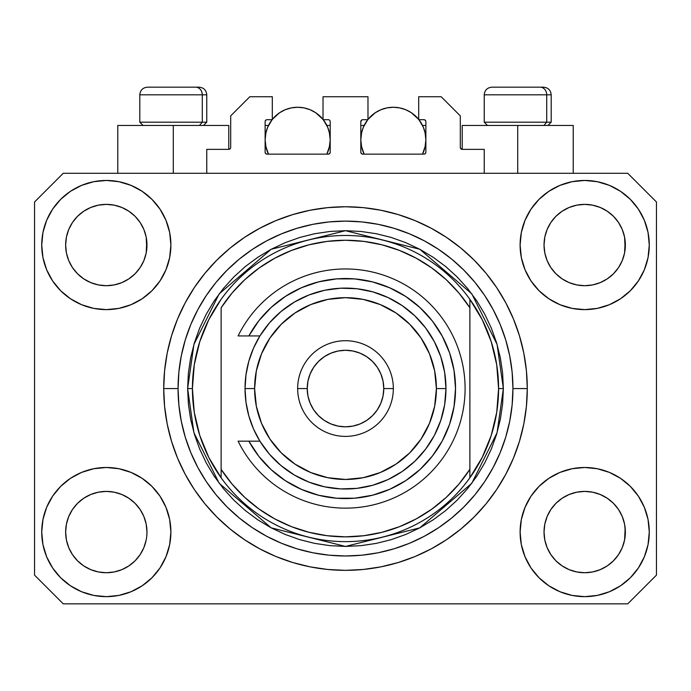 <?xml version="1.0" encoding="UTF-8"?>
<svg xmlns="http://www.w3.org/2000/svg" width="691" height="691" viewBox="0 0 691 691"><rect width="100%" height="100%" fill="white"/><g stroke="black" fill="none" stroke-linecap="round" stroke-linejoin="round"><path stroke-width="1.04" d="M206.764 173.286L206.764 149.36L228.773 149.36L206.764 149.36L206.764 173.286M230.69 147.451L230.69 115.872L230.69 147.451A1.918 1.918 0 0 1 228.773 149.36L229.507 149.213L228.773 149.36L228.773 125.442L173.286 125.442L173.286 173.286L173.286 125.442L117.79 125.442L117.79 173.286L117.79 125.442L228.773 125.442M230.69 115.872L249.822 96.74L272.306 96.74L272.306 119.698L267.046 119.698L272.306 119.698L272.306 96.74L249.822 96.74L230.69 115.872M265.128 121.616L265.128 152.236L265.128 121.616A1.918 1.918 0 0 1 267.046 119.698L266.311 119.845L267.046 119.698M267.046 154.145A1.918 1.918 0 0 1 265.128 152.236L265.69 153.583L267.046 154.145L328.277 154.145L267.046 154.145M330.194 152.236A1.918 1.918 0 0 1 328.277 154.145L329.633 153.583L330.194 152.236L330.194 121.616L330.194 152.236M328.277 119.698L323.017 119.698L328.277 119.698A1.918 1.918 0 0 1 330.194 121.616L330.048 120.882L330.194 121.616M323.017 119.698L323.017 96.74L323.017 119.698M367.983 96.74L323.017 96.74L367.983 96.74L367.983 119.698L362.723 119.698L367.983 119.698L367.983 96.74M361.367 120.26L361.989 119.845L360.806 121.616L360.806 152.236L360.806 121.616A1.918 1.918 0 0 1 362.723 119.698L361.989 119.845L362.723 119.698M362.723 154.145A1.918 1.918 0 0 1 360.806 152.236L361.367 153.583L362.723 154.145L423.954 154.145L362.723 154.145M425.872 152.236A1.918 1.918 0 0 1 423.954 154.145L425.31 153.583L425.872 152.236L425.872 121.616L425.872 152.236M423.954 119.698L418.694 119.698L423.954 119.698A1.918 1.918 0 0 1 425.872 121.616L425.725 120.882L425.872 121.616M418.694 119.698L418.694 96.74L441.178 96.74L460.31 115.872L460.31 147.451L460.31 115.872L441.178 96.74L418.694 96.74L418.694 119.698M460.456 148.185L462.227 149.36L462.227 125.442L517.714 125.442L517.714 173.286L517.714 125.442L573.21 125.442L462.227 125.442L462.227 149.36L484.236 149.36L462.227 149.36A1.918 1.918 0 0 1 460.31 147.451L460.456 148.185L460.31 147.451M484.236 149.36L484.236 173.286L484.236 149.36M424.689 119.845L425.725 120.882L424.689 119.845M329.633 120.26L330.048 120.882M265.275 120.882L266.311 119.845L265.275 120.882M230.544 148.185L229.507 149.213M527.233 392.782L527.285 388.558A181.785 181.785 0 0 1 345.5 570.343A181.785 181.785 0 0 1 163.715 388.558L163.715 388.869M349.948 570.282L347.789 570.325M341.276 570.291L343.755 570.334M163.81 394.535L163.767 392.782L163.81 394.535M140.118 554.657L143.875 547.635L146.19 539.999L143.875 547.635L140.118 554.657L143.875 547.635L140.118 554.657L135.065 560.824L140.118 554.657L135.065 560.824L128.897 565.877L135.065 560.824L128.897 565.877L121.866 569.634L128.897 565.877L121.866 569.634L114.24 571.949L106.31 572.735L98.372 571.949L90.746 569.634L83.715 565.877L90.746 569.634L83.715 565.877L77.556 560.824L72.495 554.657L68.737 547.635L66.422 539.999A40.665 40.665 0 0 0 66.422 540.008L68.737 547.635L66.422 539.999L65.645 532.07A40.665 40.665 0 0 1 106.31 491.405A40.665 40.665 0 0 1 146.967 532.07L146.967 532.139M550.9 509.457L550.9 509.448A40.665 40.665 0 0 0 550.891 509.466L547.125 516.505L550.882 509.483L555.961 503.298A40.665 40.665 0 0 0 555.935 503.316L550.882 509.483L555.935 503.316L562.103 498.263A40.665 40.665 0 0 0 562.068 498.28L555.935 503.316L562.103 498.263L569.134 494.506L562.103 498.263L569.134 494.506L576.76 492.191L584.69 491.405L592.628 492.191L600.254 494.506L607.311 498.28A40.665 40.665 0 0 0 607.294 498.263L600.254 494.506L607.285 498.263L613.444 503.316L618.505 509.483L622.263 516.505L624.578 524.141L622.263 516.505L624.578 524.141L625.355 532.07A40.665 40.665 0 0 1 584.69 572.735A40.665 40.665 0 0 1 544.033 532.07L544.033 532.07A40.665 40.665 0 0 1 584.69 491.405A40.665 40.665 0 0 1 625.355 532.07L625.355 532.139M607.182 211.161L613.444 216.283L618.505 222.45A40.665 40.665 0 0 0 607.294 211.239L600.254 207.473L607.285 211.23L613.444 216.283L618.505 222.45L622.263 229.481L624.578 237.108L622.263 229.481L624.578 237.108L625.156 249.036L625.355 245.037A40.665 40.665 0 0 1 584.69 285.703A40.665 40.665 0 0 1 544.033 245.037L544.223 249.028L544.033 245.037A40.665 40.665 0 0 1 584.69 204.381A40.665 40.665 0 0 1 625.355 245.037L625.355 245.106M592.628 205.158L584.69 204.381L592.628 205.158L600.254 207.473A40.665 40.665 0 0 0 569.142 207.464L562.103 211.23L555.935 216.283L550.882 222.45L547.125 229.481L544.81 237.108L547.125 229.481L550.882 222.45L555.935 216.283L562.103 211.23L569.134 207.473L576.76 205.158L584.69 204.381L592.628 205.158L600.254 207.473L607.285 211.23M128.802 211.161L135.065 216.283L140.118 222.45A40.665 40.665 0 0 0 128.906 211.239L121.866 207.473L128.897 211.23L135.065 216.283L140.118 222.45L143.875 229.481L146.19 237.108L143.875 229.481L146.19 237.108L146.777 249.036L146.967 245.037A40.665 40.665 0 0 1 106.31 285.703A40.665 40.665 0 0 1 65.645 245.037L65.844 249.028L65.645 245.037A40.665 40.665 0 0 1 106.31 204.381A40.665 40.665 0 0 1 146.967 245.037L146.967 245.106M114.24 205.158L106.31 204.381L114.24 205.158L121.866 207.473A40.665 40.665 0 0 0 90.754 207.464L83.715 211.23L77.556 216.283L72.495 222.45L68.737 229.481L66.422 237.108L68.737 229.481L72.495 222.45L77.556 216.283L83.715 211.23L90.746 207.473L98.372 205.158L106.31 204.381L114.24 205.158L121.866 207.473L128.897 211.23M72.512 509.457L72.52 509.448A40.665 40.665 0 0 0 72.503 509.466L77.573 503.298A40.665 40.665 0 0 0 77.556 503.316L83.715 498.263A40.665 40.665 0 0 0 83.689 498.28L77.556 503.316L83.715 498.263L90.746 494.506L83.715 498.263L90.746 494.506L98.372 492.191L106.31 491.405L114.24 492.191L121.866 494.506L128.932 498.28A40.665 40.665 0 0 0 128.906 498.263L121.866 494.506L128.897 498.263L135.065 503.316L140.118 509.483L143.875 516.505L140.118 509.483L143.875 516.505L146.19 524.141L143.875 516.505L146.19 524.141L146.967 532.07A40.665 40.665 0 0 1 106.31 572.735A40.665 40.665 0 0 1 65.645 532.07L66.422 524.141L68.737 516.505L66.422 524.141L68.737 516.505L72.495 509.483L68.737 516.505L72.495 509.483L77.556 503.316L72.495 509.483A40.665 40.665 0 0 0 72.486 509.5M83.689 278.827A40.665 40.665 0 0 0 83.706 278.844L77.556 273.791A40.665 40.665 0 0 0 77.573 273.809L77.539 273.774M98.355 284.917A40.665 40.665 0 0 0 98.39 284.925L90.746 282.61L83.671 278.819M146.967 245.037L146.777 241.055L146.19 252.975L143.875 260.602L146.19 252.975L143.875 260.602L140.118 267.633L143.875 260.602L140.118 267.633L135.065 273.791L140.1 267.659A40.665 40.665 0 0 0 140.109 267.642L135.065 273.791L128.897 278.853L135.039 273.817A40.665 40.665 0 0 0 135.065 273.791L128.897 278.853L121.866 282.61L128.897 278.853L121.866 282.61L114.24 284.917A40.665 40.665 0 0 0 114.257 284.917L106.31 285.703L98.372 284.917L90.746 282.61L83.715 278.853L90.746 282.61M83.715 278.853L77.556 273.791L72.495 267.633L68.737 260.602L66.422 252.975L68.737 260.602L66.422 252.975L65.645 245.037L66.422 237.108L68.737 229.481L72.495 222.45L77.556 216.283L83.715 211.23A40.665 40.665 0 0 0 72.503 222.442M562.068 278.827A40.665 40.665 0 0 0 562.094 278.844L555.935 273.791A40.665 40.665 0 0 0 555.961 273.809L550.882 267.633A40.665 40.665 0 0 0 550.9 267.659M576.743 284.917A40.665 40.665 0 0 0 576.778 284.925L569.134 282.61L562.051 278.819M625.355 245.037L625.156 241.055L624.578 252.975L622.263 260.602L624.578 252.975L622.263 260.602L618.505 267.633L622.263 260.602L618.505 267.633L613.444 273.791L618.48 267.659A40.665 40.665 0 0 0 618.497 267.642L613.444 273.791L607.285 278.853L613.427 273.817A40.665 40.665 0 0 0 613.444 273.791L607.285 278.853L600.254 282.61L607.285 278.853L600.254 282.61L592.628 284.917A40.665 40.665 0 0 0 592.645 284.917L584.69 285.703L576.76 284.917L569.134 282.61L562.103 278.853L569.134 282.61M562.103 278.853L555.935 273.791L550.882 267.633L547.125 260.602L544.81 252.975L547.125 260.602L544.81 252.975L544.033 245.037L544.81 237.108L547.125 229.481L550.882 222.45L555.935 216.283L562.103 211.23A40.665 40.665 0 0 0 550.891 222.442M576.76 284.917L584.69 285.703L592.628 284.917L600.237 282.61M544.223 536.052L544.033 532.07L544.81 539.999L547.125 547.635L544.81 539.999L544.033 532.07L544.81 524.141L547.125 516.505L544.81 524.141L547.125 516.505L550.882 509.483M625.355 532.07L625.156 528.088L624.578 539.999L622.263 547.635L624.578 539.999L622.263 547.635L618.505 554.657L622.263 547.635L618.505 554.657L613.444 560.824L618.505 554.657L613.444 560.824L607.285 565.877L613.444 560.824L607.285 565.877L600.254 569.634L607.285 565.877L600.254 569.634L592.628 571.949L584.69 572.735L576.76 571.949L569.134 569.634L562.103 565.877L569.134 569.634L562.103 565.877L555.935 560.824L550.882 554.657L547.125 547.635L544.81 539.999M624.578 539.999L625.156 536.078M146.967 532.07L146.768 536.078M170.893 532.07A64.583 64.583 0 0 1 106.31 596.653A64.583 64.583 0 0 1 41.728 532.07L42.963 519.468L46.642 507.358L52.611 496.19L60.644 486.404L70.43 478.371L81.59 472.402L93.708 468.731L106.31 467.487L118.904 468.731L131.022 472.402L142.191 478.371L151.977 486.404L160.01 496.19L165.97 507.358L169.649 519.468L170.893 532.07L169.649 544.672L165.97 556.782L160.01 567.95L151.977 577.736L142.191 585.769L131.022 591.738L118.904 595.409L106.31 596.653L93.708 595.409L81.59 591.738L70.43 585.769L60.644 577.736L52.611 567.95L46.642 556.782L42.963 544.672L41.728 532.07A64.583 64.583 0 0 1 106.31 467.487A64.583 64.583 0 0 1 170.893 532.07M649.272 532.07A64.583 64.583 0 0 1 584.69 596.653A64.583 64.583 0 0 1 520.107 532.07L521.351 519.468L525.03 507.358L530.99 496.19L539.023 486.404L548.809 478.371L559.978 472.402L572.096 468.731L584.69 467.487L597.292 468.731L609.41 472.402L620.57 478.371L630.356 486.404L638.389 496.19L644.357 507.358L648.037 519.468L649.272 532.07L648.037 544.672L644.357 556.782L638.389 567.95L630.356 577.736L620.57 585.769L609.41 591.738L597.292 595.409L584.69 596.653L572.096 595.409L559.978 591.738L548.809 585.769L539.023 577.736L530.99 567.95L525.03 556.782L521.351 544.672L520.107 532.07A64.583 64.583 0 0 1 584.69 467.487A64.583 64.583 0 0 1 649.272 532.07L648.037 544.672M649.272 245.037A64.583 64.583 0 0 1 584.69 309.62A64.583 64.583 0 0 1 520.107 245.037L521.351 232.444L525.03 220.325L530.99 209.157L539.023 199.371L548.809 191.338L559.978 185.369L572.096 181.698L584.69 180.455L597.292 181.698L609.41 185.369L620.57 191.338L630.356 199.371L638.389 209.157L644.357 220.325L648.037 232.444L649.272 245.037L648.037 257.639L644.357 269.758L638.389 280.917L630.356 290.704L620.57 298.737L609.41 304.705L597.292 308.376L584.69 309.62L572.096 308.376L559.978 304.705L548.809 298.737L539.023 290.704L530.99 280.917L525.03 269.758L521.351 257.639L520.107 245.037A64.583 64.583 0 0 1 584.69 180.455A64.583 64.583 0 0 1 649.272 245.037L648.037 257.639M170.893 245.037A64.583 64.583 0 0 1 106.31 309.62A64.583 64.583 0 0 1 41.728 245.037L42.963 232.444L46.642 220.325L52.611 209.157L60.644 199.371L70.43 191.338L81.59 185.369L93.708 181.698L106.31 180.455L118.904 181.698L131.022 185.369L142.191 191.338L151.977 199.371L160.01 209.157L165.97 220.325L169.649 232.444L170.893 245.037L169.649 257.639L165.97 269.758L160.01 280.917L151.977 290.704L142.191 298.737L131.022 304.705L118.904 308.376L106.31 309.62L93.708 308.376L81.59 304.705L70.43 298.737L60.644 290.704L52.611 280.917L46.642 269.758L42.963 257.639L41.728 245.037A64.583 64.583 0 0 1 106.31 180.455A64.583 64.583 0 0 1 170.893 245.037M345.5 570.343L327.681 569.462L310.034 566.845L292.734 562.517L275.934 556.505L259.807 548.879L244.502 539.706L230.172 529.081L216.957 517.093L204.977 503.877L194.352 489.548L185.179 474.251L177.552 458.124L171.541 441.324L167.205 424.024L164.588 406.368L163.715 388.558L164.588 370.739L167.205 353.092L171.541 335.783L177.552 318.992L185.179 302.865L194.352 287.56L204.977 273.23L216.957 260.015L230.172 248.034L244.502 237.402L259.807 228.237L275.934 220.61L292.734 214.599L310.034 210.263L327.681 207.645L345.5 206.764L363.319 207.645L380.966 210.263L398.266 214.599L415.066 220.61L431.193 228.237L446.498 237.402L460.828 248.034L474.043 260.015L486.023 273.23L496.648 287.56L505.821 302.865L513.448 318.992L519.459 335.783L523.795 353.092L526.412 370.739L527.285 388.558L526.412 406.368L523.795 424.024L519.459 441.324L513.448 458.124L505.821 474.251L496.648 489.548L486.023 503.877L474.043 517.093L460.828 529.081L446.498 539.706L431.193 548.879L415.066 556.505L398.266 562.517L380.966 566.845L363.319 569.462L345.5 570.343M627.748 603.83L63.252 603.83L34.55 575.128L34.55 201.988L63.252 173.286L627.748 173.286L656.45 201.988L656.45 575.128L627.748 603.83L656.45 575.128L656.45 201.988L627.748 173.286L63.252 173.286L34.55 201.988L34.55 575.128L63.252 603.83L627.748 603.83M163.715 388.022L163.715 388.558A181.785 181.785 0 0 1 345.5 206.764A181.785 181.785 0 0 1 527.285 388.558L527.233 384.326M486.023 273.23L474.043 260.015L460.828 248.034L474.043 260.015L486.023 273.23M380.966 210.263L363.319 207.645M230.172 248.034L216.957 260.015L204.977 273.23L216.957 260.015L230.172 248.034M185.179 302.865L182.968 307.124M204.977 503.877L216.957 517.093L230.172 529.081L216.957 517.093L204.977 503.877M310.034 566.845L327.681 569.462M460.828 529.081L474.043 517.093L486.023 503.877L474.043 517.093L460.828 529.081M505.821 474.251L508.032 469.984M42.963 232.444L41.728 245.037M52.611 280.917L54.641 283.785M72.495 267.633L68.737 260.602L72.495 267.633L77.556 273.791M550.882 267.633L547.125 260.602L550.882 267.633M638.389 496.19L636.359 493.322M42.963 519.468L41.728 532.07M638.389 280.917L636.359 283.785M52.611 496.19L54.641 493.322M146.777 528.088L146.19 524.141M128.897 498.263L135.065 503.316A40.665 40.665 0 0 0 135.039 503.298L140.118 509.483A40.665 40.665 0 0 0 140.1 509.448M121.875 494.506L114.24 492.191L106.31 491.405L98.398 492.182A40.665 40.665 0 0 0 98.355 492.191M90.746 494.506L98.372 492.191L90.746 494.506L83.715 498.263M625.156 528.088L624.578 524.141M607.285 498.263L613.444 503.316A40.665 40.665 0 0 0 613.427 503.298L613.461 503.333M600.263 494.506L592.628 492.191L584.69 491.405L576.786 492.182A40.665 40.665 0 0 0 576.743 492.191M618.505 509.483L622.263 516.505L618.505 509.483L613.444 503.316M569.134 494.506L576.76 492.191L569.134 494.506L562.103 498.263M607.277 211.221A40.665 40.665 0 0 0 600.263 207.473M569.125 207.473A40.665 40.665 0 0 0 562.111 211.221L569.134 207.473L576.76 205.158L584.69 204.381M128.889 211.221A40.665 40.665 0 0 0 121.875 207.473M90.737 207.473A40.665 40.665 0 0 0 83.723 211.221L90.746 207.473L98.372 205.158L106.31 204.381M66.422 252.975L65.844 249.028M121.866 282.61L114.24 284.917L106.31 285.703L98.372 284.917M146.777 249.028L146.19 252.975M140.118 509.483L143.875 516.505M65.844 528.088L66.422 524.141M146.19 237.108L146.777 241.055M140.118 222.45L143.875 229.481M65.844 241.055L66.422 237.108M544.81 252.975L544.223 249.028M625.156 249.028L624.578 252.975M544.223 528.088L544.81 524.141M624.578 237.108L625.156 241.055M618.505 222.45L622.263 229.481M544.223 241.055L544.81 237.108M562.103 565.877L555.935 560.824L550.882 554.657L547.125 547.635M600.254 569.634L592.628 571.949L584.69 572.735L576.76 571.949L569.134 569.634M66.422 539.999L65.844 536.052M83.715 565.877L77.556 560.824L72.495 554.657L68.737 547.635M121.866 569.634L114.24 571.949L106.31 572.735L98.372 571.949L90.746 569.634M146.19 539.999L143.875 547.635M546.719 122.186L543.903 125.442L546.719 122.186L551.202 122.186L546.719 122.186L546.719 94.822L546.719 122.186L484.236 122.186L546.719 122.186M543.333 87.17L540.094 87.17A7.653 6.625 90 0 1 546.719 94.822L484.236 94.822C484.693 90.184 487.25 87.636 491.888 87.17C487.25 87.636 484.693 90.184 484.236 94.822L484.236 122.186L487.483 125.442M547.954 125.442L551.202 122.186L551.202 94.822C550.744 90.184 548.188 87.636 543.549 87.17C548.188 87.636 550.744 90.184 551.202 94.822L546.719 94.822A7.653 6.625 -90 0 0 540.094 87.17L491.94 87.17M540.094 87.17L492.139 87.17M484.564 94.822L546.719 94.822M202.282 122.186L199.466 125.442L202.282 122.186L206.764 122.186L202.282 122.186L202.282 94.822L202.282 122.186L139.798 122.186L202.282 122.186M198.896 87.17L195.657 87.17A7.653 6.625 90 0 1 202.282 94.822L139.798 94.822C140.256 90.184 142.812 87.636 147.451 87.17C142.812 87.636 140.256 90.184 139.798 94.822L139.798 122.186L143.046 125.442M206.764 122.186L203.517 125.442L206.764 122.186L206.764 94.822C206.307 90.184 203.75 87.636 199.112 87.17C203.75 87.636 206.307 90.184 206.764 94.822L202.282 94.822A7.653 6.625 -90 0 0 195.657 87.17L147.503 87.17M195.657 87.17L147.701 87.17M140.126 94.822L202.282 94.822M187.632 388.558L192.418 388.558A153.082 153.082 0 0 0 469.88 477.792A153.082 153.082 0 0 0 498.582 388.558L503.368 388.558L497.054 432.756L471.798 483.277L419.791 527.846L345.5 546.426L271.209 527.846L219.202 483.277L193.946 432.756L187.632 388.558L188.393 404.028L190.664 419.351L194.43 434.38L199.647 448.969L206.272 462.97L214.236 476.263L223.469 488.701L233.869 500.18L245.348 510.589L257.795 519.813L271.079 527.777L285.089 534.402L299.669 539.628L314.699 543.385L330.03 545.665L345.5 546.426L360.97 545.665L376.301 543.385L391.331 539.628L405.911 534.402L419.921 527.777L433.205 519.813L445.652 510.589L457.131 500.18L467.531 488.701L476.764 476.263L484.728 462.97L491.353 448.969L496.57 434.38L500.336 419.351L502.607 404.028L503.368 388.558L502.607 373.08L500.336 357.757L496.57 342.727L491.353 328.139L484.728 314.137L476.764 300.853L467.531 288.406L457.131 276.927L445.652 266.519L433.205 257.294L419.921 249.33L405.911 242.705L391.331 237.488L376.301 233.722L360.97 231.45L345.5 230.69L330.03 231.45L314.699 233.722L299.669 237.488L285.089 242.705L271.079 249.33L257.795 257.294L245.348 266.519L233.869 276.927L223.469 288.406L214.236 300.853L206.272 314.137L199.647 328.139L194.43 342.727L190.664 357.757L188.393 373.08L187.632 388.558L193.946 344.351L219.202 293.83L271.209 249.261L345.5 230.69L419.791 249.261L471.798 293.83L497.054 344.351L503.368 388.558L498.582 388.558A153.082 153.082 0 0 0 221.12 299.315A153.082 153.082 0 0 1 469.88 299.315L469.88 307.797L458.902 292.993L446.17 279.656L431.884 268.013L416.267 258.227L399.553 250.462L382.011 244.821L363.898 241.401L345.5 240.252L327.102 241.401L308.989 244.821L291.447 250.462L274.733 258.227L259.116 268.013L244.83 279.656L232.098 292.993L221.12 307.797L221.12 469.319L232.098 484.123L244.83 497.451L259.116 509.094L274.733 518.881L291.447 526.654L308.989 532.286L327.102 535.706L345.5 536.855L363.898 535.706L382.011 532.286L399.553 526.654L416.267 518.881L431.884 509.094L446.17 497.451L458.902 484.123L469.88 469.319L469.88 299.315L482.206 319.665L491.232 341.682L496.734 364.831L498.582 388.558L496.734 412.277L491.232 435.425L482.206 457.442L469.88 477.792A153.082 153.082 0 0 1 221.12 477.792L221.12 469.319L221.12 477.792L208.794 457.442L199.768 435.425L194.266 412.277L192.418 388.558L187.632 388.558M163.715 388.558L178.062 388.558A167.438 167.438 0 0 1 345.5 221.12A167.438 167.438 0 0 1 512.938 388.558L527.285 388.558L512.938 388.558L512.126 404.969L509.716 421.216L505.726 437.161L500.189 452.631L493.167 467.479L484.719 481.575L474.933 494.773L463.894 506.952L451.715 517.982L438.526 527.769L424.429 536.216L409.573 543.247L394.103 548.784L378.167 552.774L361.911 555.184L345.5 555.987L329.089 555.184L312.833 552.774L296.897 548.784L281.427 543.247L266.571 536.216L252.474 527.769L239.285 517.982L227.106 506.952L216.067 494.773L206.281 481.575L197.833 467.479L190.811 452.631L185.274 437.161L181.284 421.216L178.874 404.969L178.062 388.558L178.874 372.147L181.284 355.891L185.274 339.955L190.811 324.476L197.833 309.628L206.281 295.532L216.067 282.334L227.106 270.164L239.285 259.125L252.474 249.339L266.571 240.891L281.427 233.869L296.897 228.332L312.833 224.333L329.089 221.923L345.5 221.12L361.911 221.923L378.167 224.333L394.103 228.332L409.573 233.869L424.429 240.891L438.526 249.339L451.715 259.125L463.894 270.164L474.933 282.334L484.719 295.532L493.167 309.628L500.189 324.476L505.726 339.955L509.716 355.891L512.126 372.147L512.938 388.558A167.438 167.438 0 0 1 345.5 555.987A167.438 167.438 0 0 1 178.062 388.558L163.715 388.558M221.12 307.797A148.297 148.297 0 0 1 469.88 307.797L469.88 469.319A148.297 148.297 0 0 1 221.12 469.319L221.12 307.797M469.88 477.792L469.88 469.319L469.88 477.792M380.966 566.845L363.319 569.462M185.179 474.251L182.968 469.984M310.034 210.263L327.681 207.645M505.821 302.865L508.032 307.124M221.12 299.315A153.082 153.082 0 0 0 192.418 388.558L194.266 364.831L199.768 341.682L208.794 319.665L221.12 299.315M248.872 441.178L259.92 441.178L253.502 428.921L248.829 415.896L245.996 402.361L245.037 388.558L254.608 388.558A90.892 90.892 0 0 1 345.5 297.666A90.892 90.892 0 0 1 436.392 388.558L445.963 388.558A100.463 100.463 0 0 0 345.5 288.095A100.463 100.463 0 0 0 245.037 388.558A100.463 100.463 0 0 1 345.5 288.095A100.463 100.463 0 0 1 445.963 388.558L444.65 404.745L440.737 420.517L434.345 435.451L425.621 449.159L414.807 461.277L402.179 471.504L388.066 479.554L372.846 485.22L356.901 488.364L340.663 488.9L324.554 486.81L308.989 482.145L294.383 475.037L281.116 465.665L269.525 454.281L259.92 441.178L248.872 441.178L258.84 456.354L271.166 469.673L285.521 480.798L301.501 489.401L318.681 495.266L336.595 498.22L354.751 498.194L372.648 495.179L389.81 489.263L405.772 480.608L420.085 469.448L432.376 456.077L442.292 440.875L449.582 424.248L454.03 406.645L455.524 388.558L454.03 370.462L449.582 352.859L442.292 336.232L432.376 321.03L420.085 307.668L405.772 296.499L389.81 287.845L372.648 281.928L354.751 278.914L336.595 278.888L318.681 281.842L301.501 287.706L285.521 296.318L271.166 307.435L258.84 320.762L248.872 335.93L259.92 335.93L269.525 322.827L281.116 311.442L294.383 302.071L308.989 294.962L324.554 290.298L340.663 288.207L356.901 288.743L372.846 291.887L388.066 297.562L402.179 305.612L414.807 315.83L425.621 327.949L434.345 341.656L440.737 356.591L444.65 372.363L445.963 388.558A100.463 100.463 0 0 1 345.5 489.012A100.463 100.463 0 0 1 245.037 388.558L245.996 374.755L248.829 361.212L253.502 348.186L259.92 335.93L238.101 335.93A119.595 119.595 0 0 1 420.275 295.221A119.595 119.595 0 0 1 420.275 481.886A119.595 119.595 0 0 1 238.101 441.178L248.872 441.178L238.101 441.178A119.595 119.595 0 0 0 420.275 481.886A119.595 119.595 0 0 0 420.275 295.221A119.595 119.595 0 0 0 238.101 335.93L248.872 335.93A110.024 110.024 0 0 1 415.524 303.686A110.024 110.024 0 0 1 415.524 473.43A110.024 110.024 0 0 1 248.872 441.178L238.101 441.178M297.666 388.558L307.227 388.558A38.273 38.273 0 0 1 345.5 350.285A38.273 38.273 0 0 1 383.773 388.558L393.334 388.558A47.834 47.834 0 0 0 345.5 340.715A47.834 47.834 0 0 0 297.666 388.558A47.834 47.834 0 0 1 345.5 340.715A47.834 47.834 0 0 1 393.334 388.558A47.834 47.834 0 0 1 345.5 436.392A47.834 47.834 0 0 1 297.666 388.558A47.834 47.834 0 0 0 345.5 436.392A47.834 47.834 0 0 0 393.334 388.558L383.773 388.558L383.039 381.087L380.853 373.909L377.321 367.292L372.561 361.497L366.766 356.737L360.149 353.196L352.963 351.019L345.5 350.285L338.037 351.019L330.851 353.196L324.234 356.737L318.439 361.497L313.679 367.292L310.147 373.909L307.961 381.087L307.227 388.558L307.961 396.021L310.147 403.199L313.679 409.815L318.439 415.619L324.234 420.378L330.851 423.911L338.037 426.088L345.5 426.822L352.963 426.088L360.149 423.911L366.766 420.378L372.561 415.619L377.321 409.815L380.853 403.199L383.039 396.021L383.773 388.558A38.273 38.273 0 0 1 345.5 426.822A38.273 38.273 0 0 1 307.227 388.558L297.666 388.558M282.187 478.543L289.235 483.104M297.553 487.587L305.241 490.955M415.3 473.611L421.337 468.273M438.992 446.576L442.776 439.968M452.985 412.078L454.091 406.308M433.205 322.118L428.221 316.012M357.791 279.216L349.473 278.594M322.308 280.995L314.18 283.077M305.241 286.152L297.553 289.52M289.235 294.003L282.187 298.564M254.608 388.558L256.352 406.291L261.526 423.341L269.922 439.053L281.228 452.83L295.005 464.127L310.717 472.532L327.767 477.697L345.5 479.45L363.233 477.697L380.283 472.532L395.995 464.127L409.772 452.83L421.078 439.053L429.474 423.341L434.648 406.291L436.392 388.558L434.648 370.825L429.474 353.775L421.078 338.054L409.772 324.286L395.995 312.98L380.283 304.584L363.233 299.41L345.5 297.666L327.767 299.41L310.717 304.584L295.005 312.98L281.228 324.286L269.922 338.054L261.526 353.775L256.352 370.825L254.608 388.558L245.037 388.558A100.463 100.463 0 0 0 345.5 489.012A100.463 100.463 0 0 0 445.963 388.558L436.392 388.558A90.892 90.892 0 0 1 345.5 479.45A90.892 90.892 0 0 1 254.608 388.558M238.101 335.93L248.872 335.93M265.975 132.43L265.128 139.798L265.759 146.138L268.471 154.145A32.529 32.529 0 0 1 272.081 119.698L267.607 127.343L265.759 133.449L265.128 139.798L265.975 147.166M272.306 119.413A32.529 32.529 0 0 1 323.017 119.413L315.735 112.745L310.112 109.739L304.005 107.891L297.666 107.26L291.317 107.891L285.21 109.739L279.587 112.745L272.306 119.413M329.348 147.166L330.194 139.798L329.564 133.449L327.715 127.343L323.25 119.698A32.529 32.529 0 0 1 326.852 154.145L329.564 146.138L330.194 139.798L329.348 132.43M274.223 117.228L275.32 116.148M278.827 113.272L279.933 112.521M284.917 109.869L286.022 109.42M290.453 108.072L291.991 107.761M303.332 107.761L304.878 108.072M309.3 109.42L310.414 109.869M315.39 112.521L316.495 113.272M320.002 116.148L321.099 117.228M328.899 130.703L327.258 126.289M326.852 125.442L330.194 125.442L326.852 125.442M327.258 153.307L328.899 148.885M265.128 125.442L268.471 125.442L265.128 125.442M268.073 126.289L266.424 130.703M266.424 148.885L268.073 153.307M361.652 132.43L360.806 139.798L361.436 146.138L364.148 154.145A32.529 32.529 0 0 1 367.759 119.698L363.285 127.343L361.436 133.449L360.806 139.798L361.652 147.166M367.983 119.413A32.529 32.529 0 0 1 418.694 119.413L411.413 112.745L405.79 109.739L399.683 107.891L393.334 107.26L386.995 107.891L380.888 109.739L375.265 112.745L367.983 119.413M425.025 147.166L425.872 139.798L425.241 133.449L423.393 127.343L418.919 119.698A32.529 32.529 0 0 1 422.529 154.145L425.241 146.138L425.872 139.798L425.025 132.43M369.901 117.228L370.998 116.148M374.505 113.272L375.61 112.521M380.586 109.869L381.7 109.42M386.131 108.072L387.668 107.761M399.009 107.761L400.555 108.072M404.978 109.42L406.083 109.869M411.067 112.521L412.173 113.272M415.68 116.148L416.777 117.228M424.576 130.703L422.927 126.289M422.529 125.442L425.872 125.442L422.529 125.442M422.927 153.307L424.576 148.885M360.806 125.442L364.148 125.442L360.806 125.442M363.742 126.289L362.101 130.703M362.101 148.885L363.742 153.307M573.21 125.442L573.21 173.286"/></g></svg>
